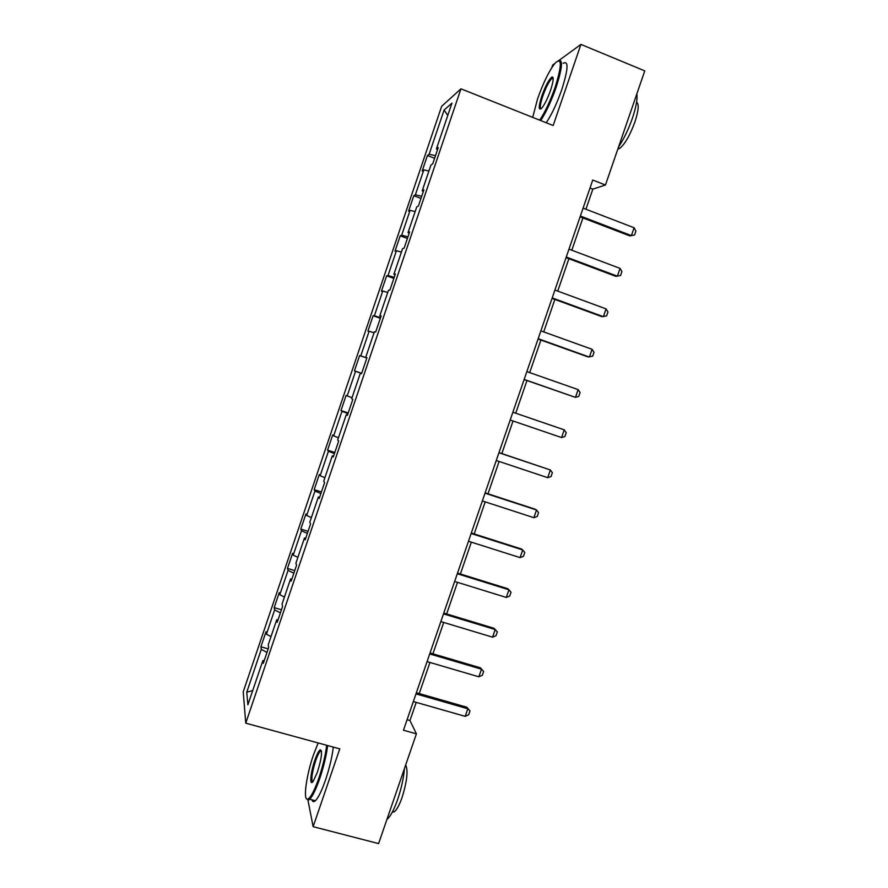 <?xml version="1.0" encoding="UTF-8"?>
<svg xmlns="http://www.w3.org/2000/svg" width="888" height="888" viewBox="0 0 888 888"><rect width="100%" height="100%" fill="white"/><g stroke="black" fill="none" stroke-linecap="round" stroke-linejoin="round"><path stroke-width="1.33" d="M305.738 787.678L305.661 788.411M441.669 106.271L243.234 691.808L245.743 723.165L460.961 88.822L441.669 106.271M554.756 63.514L552.68 65.024L551.759 67.721M264.247 660.539L262.892 660.539L263.292 663.336L268.653 647.552L268.209 644.877L276.712 619.791L277.223 622.266L282.595 606.449L282.04 604.095L290.565 578.954L291.186 581.096L296.57 565.234L295.904 563.214L304.451 538.017L305.183 539.826L310.578 523.931L309.801 522.244L318.37 496.969L319.225 498.457L324.631 482.528L323.731 481.163L332.323 455.833L333.289 456.987L338.705 441.014L337.695 439.982L346.309 414.596L347.386 415.418L352.825 399.4L351.692 398.712L360.328 373.26L361.527 373.748L366.966 357.686L365.723 357.331L374.381 331.812L375.691 331.968L381.152 315.873L379.798 315.851L388.467 290.276L389.899 290.087L395.371 273.959L393.895 274.27L402.597 248.629L404.14 248.107L409.623 231.935L408.036 232.589L416.75 206.893L418.415 206.016L423.909 189.81L422.211 190.809L430.946 165.046L432.722 163.836L438.239 147.575L436.408 148.918L451.937 103.152L444.111 110.023L447.774 115.418M262.892 660.539L247.874 704.817L246.753 692.229L261.283 649.35L260.917 646.775L268.209 648.862M444.111 110.023L429.115 154.279L427.428 155.511L422.189 170.984L423.82 169.874L415.373 194.794L413.808 195.715L408.569 211.144L410.101 210.345L401.676 235.209L400.211 235.82L394.994 251.215L396.414 250.727L388.012 275.535L386.646 275.824L381.44 291.186L382.761 291.02L374.37 315.762L373.115 315.74L367.921 331.069L369.131 331.213L360.761 355.888L359.618 355.566L354.434 370.851L355.544 371.306L347.197 395.926L346.154 395.293L340.981 410.545L341.98 411.299L333.655 435.875L332.723 434.931L327.561 450.149L328.449 451.215L320.146 475.724L319.314 474.47L314.174 489.654L314.963 491.031L306.671 515.484L305.949 513.919L300.81 529.07L301.487 530.746L293.218 555.144L292.607 553.279L287.479 568.398L288.056 570.374L279.809 594.716L279.298 592.551L274.181 607.625L274.658 609.912L266.422 634.187L266.012 631.723L260.917 646.775M585.925 209.224L592.84 189.133L605.45 185.015L592.751 180.053L403.474 730.214L416.405 733.832L409.967 720.523L416.217 702.375M278.044 619.846L276.712 619.791M266.422 634.187L271.007 636.618M274.658 609.912L280.419 612.864M291.875 579.065L290.565 578.954M279.809 594.716L284.426 597.036M288.056 570.374L293.873 573.193M305.75 538.184L304.451 538.017M293.218 555.144L297.891 557.353M301.487 530.746L307.359 533.422M319.647 497.202L318.37 496.969M306.671 515.484L311.377 517.582M314.963 491.031L320.879 493.562M333.577 456.121L332.323 455.833M320.146 475.724L324.897 477.711M328.449 451.215L334.432 453.613M347.552 414.94L346.309 414.596M333.655 435.875L338.45 437.751M341.98 411.299L348.018 413.564M361.549 373.659L360.328 373.26M347.197 395.926L352.036 397.691M355.544 371.306L361.638 373.426M366.944 357.764L365.723 357.331M360.761 355.888L366.877 357.953M369.131 331.213L374.048 332.789M380.996 316.339L379.798 315.851M374.37 315.762L380.541 317.682M382.761 291.02L387.723 292.485M395.082 274.814L393.895 274.27M388.012 275.535L394.228 277.311M396.414 250.727L401.42 252.081M409.202 233.2L408.036 232.589M401.676 235.209L407.958 236.852M410.101 210.345L415.151 211.588M423.354 191.475L422.211 190.809M415.373 194.794L421.711 196.292M423.82 169.874L428.926 170.996M437.54 149.65L436.408 148.918M429.115 154.279L435.509 155.633M460.961 88.822L553.169 125.519L580.93 44.4L559.496 60.051M580.93 44.4L644.766 70.885L605.45 185.015M307.958 800.177L313.131 826.684L378.599 843.6L416.405 733.832M313.131 826.684L339.771 748.862L245.743 723.165M419.236 693.572L429.947 662.459M432.922 653.812L443.711 622.455M446.642 613.952L457.509 582.361M460.395 573.992L471.35 542.157M474.181 533.943L485.214 501.875M487.989 493.795L499.112 461.483M501.842 453.557L513.042 421.001M515.728 413.198L526.961 380.564M529.692 372.605L540.903 340.049M543.7 331.901L554.878 299.445M557.742 291.109L568.886 258.741M571.817 250.216L582.928 217.937M246.753 692.229L252.725 690.531M261.283 649.35L266.988 652.436M590.009 188.034L592.84 189.133M407.093 719.713L409.967 720.523M427.428 155.511L434.609 158.275M413.808 195.715L420.99 198.413M400.211 235.82L407.414 238.461M386.646 275.824L393.861 278.421M373.115 315.74L380.341 318.281M354.434 370.851L361.671 373.315M359.618 355.566L366.844 358.042M340.981 410.545L348.218 412.953M327.561 450.149L334.809 452.503M314.174 489.654L321.423 491.963M300.81 529.07L308.069 531.324M287.479 568.398L294.749 570.596M274.181 607.625L281.463 609.779M583.094 208.136L634.099 227.772L635.93 231.091L634.587 234.987L629.781 235.897L580.097 216.85M634.099 227.772L631.401 235.598L580.375 216.028M539.715 120.169C545.099 112.11 550.238 101.132 555.155 87.213C562.071 64.868 562.026 56.854 555.044 63.17C549.128 70.785 543.323 82.651 537.595 98.801L532.722 117.383M558.308 60.573C563.125 58.797 562.404 67.721 556.143 87.368C551.282 101.199 546.131 112.254 540.714 120.557M550.593 90.221C547.685 98.357 544.788 104.273 541.902 107.981C538.383 111.078 538.35 107.093 541.813 96.015C545.632 85.537 549.028 79.187 552.014 76.967C553.946 76.868 553.468 81.285 550.593 90.221M553.169 78.133L551.814 78.477C548.951 81.474 545.931 87.368 542.768 96.17C540.226 103.918 539.66 108.136 541.058 108.836M636.84 93.895C637.606 99.023 636.119 107.148 632.389 118.259C628.427 129.482 623.82 139.05 618.559 146.953M636.585 102.242C639.182 103.929 638.616 110.523 634.887 122.045C629.87 135.553 624.775 144.367 619.591 148.463L617.837 149.062M552.847 78.899L553.18 78.233M563.136 63.303C568.731 60.262 568.276 69.042 561.771 89.655C556.909 103.463 551.737 114.497 546.264 122.766M318.148 742.956L313.553 754.645C306.127 775.812 302.675 802.175 308.081 798.967C311.022 797.124 314.63 790.154 318.881 778.043C322.877 766.078 325.474 755.155 326.673 745.287M327.65 745.554C326.373 755.588 323.731 766.588 319.736 778.554C315.973 789.343 312.62 796.236 309.69 799.244L308.658 799.988L306.449 798.678M317.493 771.961L313.153 781.429C309.268 786.879 310.489 772.604 314.829 760.272C316.938 754.245 318.748 750.749 320.235 749.783C322.555 750.848 321.645 758.241 317.493 771.961M321.412 750.782L320.324 751.126C318.947 752.547 317.393 755.755 315.651 760.75C311.932 772.826 310.966 779.875 312.743 781.917M404.451 768.52C403.596 778.232 401.343 788.522 397.691 799.378C393.95 809.967 390.354 816.683 386.891 819.513M405.683 764.968C408.247 770.473 407.07 781.251 402.131 797.313C399.422 804.95 396.814 809.789 394.283 811.81L392.241 812.265M333.322 747.097C332.09 757.131 329.481 768.131 325.485 780.097C321.722 790.864 318.359 797.746 315.384 800.743C313.742 802.208 312.609 801.908 311.966 799.844M568.986 249.151L620.057 268.387L621.922 271.606L620.579 275.491L615.806 276.323L566.045 257.675M620.057 268.387L617.371 276.179L566.278 257.032M554.911 290.065L606.06 308.891L607.947 312.01L606.604 315.895L601.864 316.661L552.036 298.401M606.06 308.891L603.363 316.672L552.203 297.924M540.87 330.88L592.085 349.306L594.005 352.336L592.662 356.199L587.945 356.898L538.061 339.038M592.085 349.306L589.399 357.065L538.172 338.716M526.85 371.606L578.144 389.621L580.097 392.552L578.754 396.414L575.468 397.369L524.12 379.576M578.144 389.621L575.468 397.369L524.164 379.42M512.876 412.221L564.235 429.848L566.222 432.678L564.89 436.541L561.571 437.562L510.2 420.024M561.571 437.562L564.235 429.848M498.934 452.747L550.371 469.974L552.369 472.716L551.048 476.556L547.707 477.677L496.259 460.528M547.707 477.677L550.371 469.974L498.989 452.603M485.026 493.184L536.53 510.001L538.561 512.654L537.24 516.494L533.866 517.693L482.362 500.943M533.866 517.693L536.53 510.001L535.286 509.246L485.137 492.862M471.151 533.51L522.721 549.938L524.786 552.503L523.465 556.321L520.068 557.609L468.487 541.258M520.068 557.609L522.721 549.938L521.534 549.028L471.317 533.033M457.309 573.748L508.946 589.787L511.033 592.252L509.712 596.07L506.293 597.435L454.656 581.474M506.293 597.435L508.946 589.787L507.814 588.722L457.531 573.104M443.501 613.885L495.204 629.537L494.117 628.316L497.324 631.912L496.004 635.719L492.563 637.162L440.848 621.6M443.778 613.075L494.117 628.316M492.563 637.162L495.204 629.537L497.324 631.912M429.725 653.934L481.496 669.186L480.464 667.832L483.638 671.472L482.328 675.269L478.854 676.8L427.073 661.627M430.058 652.969L480.464 667.832M478.854 676.8L481.496 669.186L483.638 671.472M415.984 693.883L467.81 708.746L466.844 707.237L469.985 710.944L468.675 714.729L465.19 716.35L413.342 701.553M416.372 692.751L466.844 707.237M465.19 716.35L467.81 708.746L469.985 710.944M551.814 78.477L553.202 79.043M618.237 147.919L619.591 148.463M552.469 78.066L552.014 76.967M315.384 800.743L309.69 799.244M320.324 751.126L321.523 751.448M392.707 811.388L394.283 811.81M320.801 750.793L320.235 749.783M308.081 798.967L308.658 799.988"/></g></svg>
